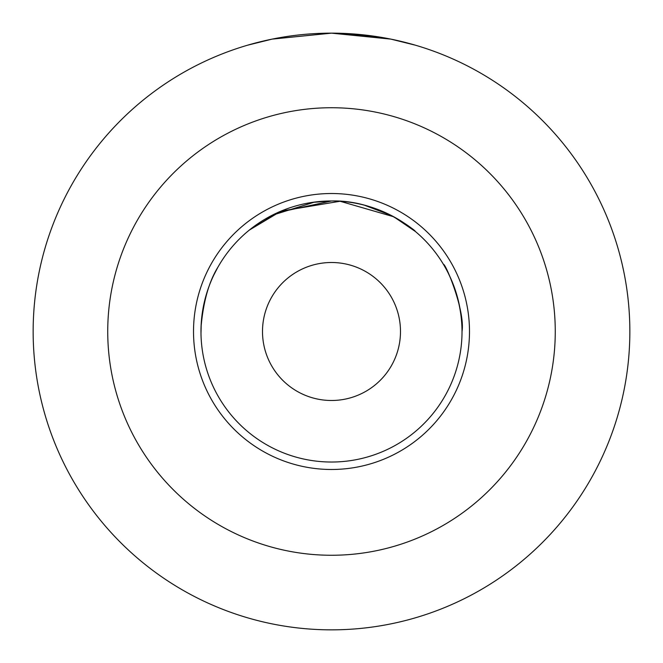 <?xml version="1.0" encoding="UTF-8"?>
<svg xmlns="http://www.w3.org/2000/svg" width="663" height="663" viewBox="0 0 663 663"><rect width="100%" height="100%" fill="white"/><g stroke="black" fill="none" stroke-linecap="round" stroke-linejoin="round"><path stroke-width="0.99" d="M400.493 331.5A68.993 68.993 0 0 1 297.007 391.253A68.993 68.993 0 0 1 296.999 271.747A68.993 68.993 0 0 1 400.493 331.5M629.85 331.5A298.35 298.35 0 0 1 278.758 625.151A298.35 298.35 0 0 1 51.797 227.682A298.35 298.35 0 0 1 629.85 331.5C629.759 341.379 629.759 341.379 629.85 331.5C629.759 341.379 629.759 341.379 629.85 331.5M33.15 331.5C33.249 341.445 33.249 341.445 33.15 331.5C33.249 341.445 33.249 341.445 33.15 331.5M623.742 271.432L622.201 264.371M415.411 45.192L390.855 39.117L331.5 33.15L272.128 39.117L247.589 45.192M331.061 33.15L272.112 39.117M408.425 43.236L390.839 39.109M378.25 36.838L331.5 33.15M469.487 331.5A137.987 137.987 0 0 1 262.507 450.997A137.987 137.987 0 0 1 262.507 212.003A137.987 137.987 0 0 1 469.487 331.5M555.263 331.5A223.762 223.762 0 0 0 219.619 137.713A223.762 223.762 0 0 0 219.619 525.287A223.762 223.762 0 0 0 555.263 331.5M443.448 264.371C445.445 262.979 465.285 310.848 462.028 331.5A130.528 130.528 0 0 0 266.236 218.459A130.528 130.528 0 0 0 266.236 444.541A130.528 130.528 0 0 0 462.028 331.5C461.92 311.56 457.288 292.027 448.13 272.891M201.254 322.931L200.988 333.464M201.055 326.909C203.334 301.474 209.002 281.485 218.052 266.949M217.796 267.396L213.735 275.203M249.28 230.127L277.896 212.483L331.5 200.972C378.117 199.662 415.403 230.741 415.411 231.52L393.747 216.768L340.069 201.254L281.137 211.083L249.305 230.102M364.352 205.174L390.946 215.293M391.203 215.425C406.684 224.649 414.756 230.011 415.411 231.52L415.411 231.52M314.627 202.066L272.012 215.318M312.082 202.422L331.5 200.972"/></g></svg>
